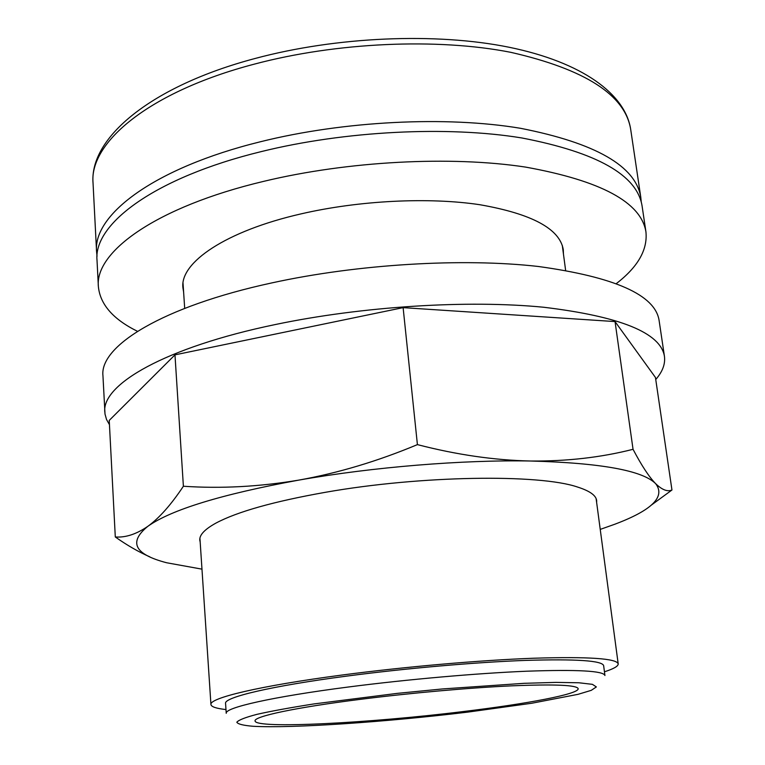 <?xml version="1.0" encoding="UTF-8"?>
<svg xmlns="http://www.w3.org/2000/svg" width="765" height="765" viewBox="0 0 765 765"><rect width="100%" height="100%" fill="white"/><g stroke="black" fill="none" stroke-linecap="round" stroke-linejoin="round"><path stroke-width="1.15" d="M463.035 711.574C369.61 723.126 255.347 729.141 255.061 720.946C253.645 716.509 295.108 707.539 360.468 699.325C410.336 693.014 468.993 687.802 511.441 685.851C554.702 684.082 576.953 685.029 578.187 688.691C579.038 694.094 526.865 703.896 463.035 711.574M347.606 675.992C406.167 668.275 475.505 662.232 525.421 660.405C576.16 658.866 602.237 660.616 603.642 665.655L604.933 675.524C603.575 670.857 577.499 669.423 526.693 671.211C476.729 673.277 407.267 679.387 348.582 686.98C272.053 696.829 224.547 707.74 226.239 713.324L225.56 703.389C223.839 697.364 271.231 685.985 347.606 675.992M225.981 709.566C216.294 708.486 211.283 706.812 210.939 704.536C209.084 698.082 259.565 685.87 341.792 675.074C405.02 666.726 480.104 660.176 533.98 658.216C588.696 656.571 616.762 658.464 618.197 663.886C618.311 666.181 613.731 668.82 604.446 671.785M616.427 283.519C637.905 266.947 647.745 249.744 645.937 231.9L642.074 205.928C637.102 175.08 597.025 152.426 521.816 137.958C447.563 125.766 345.044 130.853 261.228 151.604C154.195 177.71 93.273 224.221 97.021 260.329L98.369 286.55C100.119 304.403 113.163 319.33 137.499 331.331M645.937 231.9C641.156 202.285 601.041 180.693 525.574 167.095C451.044 155.706 347.979 161.042 263.657 181.362C156.003 206.933 94.678 251.905 98.369 286.55M563.442 254.047L563.279 249.648C559.77 228.831 531.962 213.856 479.875 204.724C428.754 197.007 359.091 200.44 301.028 213.884C225.551 231.107 179.957 262.615 182.902 287.611L183.6 291.953M596.614 502.337C597.417 496.428 591.058 491.331 577.537 487.037C539.335 473.879 421.066 475.419 325.603 492.268C273.755 501.457 237.169 511.756 215.845 523.145C203.433 530.021 198.212 536.275 200.162 541.907M655.748 379.507C662.538 371.733 665.435 364.016 664.441 356.337L659.067 320.229C654.964 294.917 614.735 277.007 538.388 266.488C462.911 257.853 357.972 264.068 271.967 282.878C162.142 306.583 99.469 346.163 102.95 375.739L105.006 414.056L106.517 419.478L109.452 424.661M664.441 356.337C660.606 332.823 620.339 316.461 543.638 307.243C467.788 299.765 362.075 306.344 275.381 324.523C164.666 347.434 101.429 384.747 104.824 412.192M201.97 569.15L166.636 562.753C134.516 554.395 128.262 542.242 147.865 526.301C171.255 509.7 221.525 494.314 298.675 480.133C372.899 467.033 462.758 459.717 530.853 461.018C600.974 462.968 642.571 470.513 655.643 483.652C665.684 496.705 652.029 510.245 614.678 524.283L600.229 529.399M671.957 490.002L655.452 377.48L615.041 321.577L403.117 307.635L174.975 354.855L183.39 486.244C220.884 488.778 259.306 486.741 298.675 480.133C338.168 473.047 377.747 461.209 417.413 444.618C456.772 454.802 494.582 460.272 530.853 461.018C567.056 461.343 601.118 457.441 633.047 449.304C641.615 465.608 649.15 477.064 655.643 483.652C662.05 489.849 667.491 491.972 671.957 490.002L651.369 505.082M403.117 307.635L417.413 444.618M615.041 321.577L633.047 449.304M149.797 556.834C138.695 551.976 127.191 545.359 115.295 536.973C125.584 537.738 136.447 534.18 147.865 526.301C159.292 518.029 171.131 504.68 183.39 486.244M174.975 354.855L109.232 420.415L115.295 536.973M260.416 141.755C344.078 120.86 446.416 115.859 520.573 128.31C595.686 143.065 635.763 166.072 640.793 197.322L630.695 129.428C625.177 95.013 585.206 69.319 510.781 52.326C437.351 37.867 336.447 42.228 254.076 64.203C148.898 91.838 89.123 142.768 93.043 183.093L96.572 251.647C92.804 215.051 153.602 168.042 260.416 141.755M467.683 712.129L531.685 703.265L577.986 694.343L591.259 690.346L596.365 686.932L592.397 684.34L578.875 682.772L555.887 682.39L524.255 683.308L442.294 688.959L397.198 693.377L313.946 703.924C290.528 707.596 271.527 711.068 256.925 714.347C245.23 717.427 238.527 720.047 236.825 722.236C237.896 724.111 243.308 725.459 253.052 726.272C291.924 728.51 386.373 721.969 467.683 712.129M641.233 201.864L640.793 197.322M93.043 183.093C89.362 137.872 150.963 86.101 255.041 58.494C336.629 36.557 436.069 32.398 509.041 47.239C581.926 62.137 625.33 93.856 630.695 129.428M618.197 663.886L596.126 498.656M565.622 270.341L562.285 245.336M210.939 704.536L199.923 538.206M184.69 308.362L183.026 283.193M97.04 256.189L96.572 251.647"/></g></svg>
